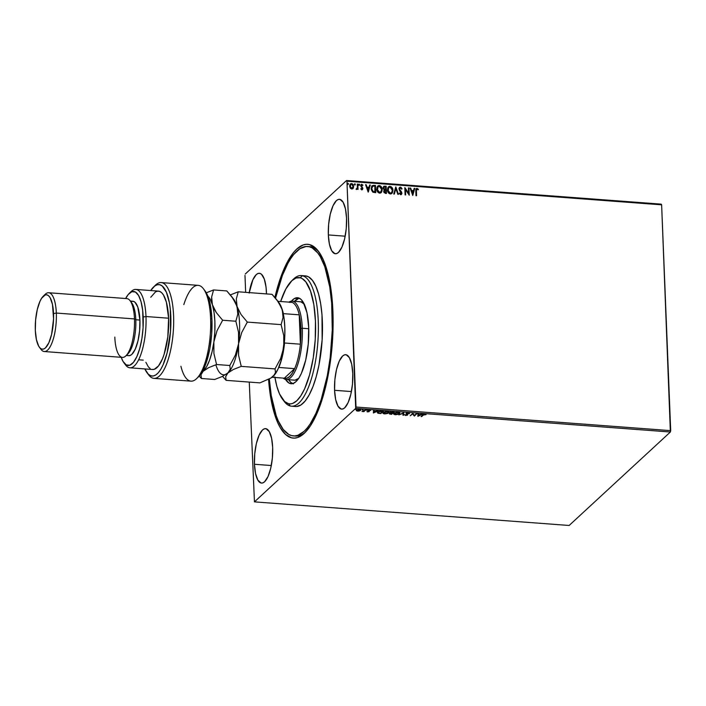 <?xml version="1.0" encoding="UTF-8"?>
<svg xmlns="http://www.w3.org/2000/svg" width="706" height="706" viewBox="0 0 706 706"><rect width="100%" height="100%" fill="white"/><g stroke="black" fill="none" stroke-linecap="round" stroke-linejoin="round"><path stroke-width="1.06" d="M294.42 435.937A94.983 31.179 -85.7 0 0 305.716 431.878A94.983 31.179 94.3 0 1 295.452 436.061L293.431 435.911M332.905 311.275A97.163 31.894 94.3 0 1 304.727 432.884A97.163 31.894 94.3 0 1 268.554 379.378L271.969 404.114L273.654 411.042L277.793 422.806L280.194 427.536L285.568 434.472L291.516 437.817L294.631 438.099L297.808 437.446L304.198 433.387L310.455 425.771L316.323 414.916L319.041 408.395L323.922 393.471L327.902 376.545L331.855 348.826L333.117 320.453L332.394 302.38L330.443 285.798L327.337 271.351L323.207 259.579L318.194 250.948L315.423 247.921L309.484 244.576L306.36 244.294L303.192 244.938L296.794 249.006L293.634 252.386L287.545 261.661L281.95 273.999L274.89 297.464A97.163 31.894 94.3 0 1 318.362 251.168A97.163 31.894 94.3 0 1 332.905 311.275M249.244 292.619A27.296 8.957 94.3 0 1 259.358 273.275A27.296 8.957 94.3 0 1 266.427 292.09A27.296 8.957 94.3 0 1 266.471 293.908L266.047 287.192L264.309 279.117L261.511 274.29L259.843 273.354L258.078 273.451L256.278 274.599L252.872 279.788L249.174 293.096M334.573 390.303L351.429 391.565L334.573 390.303L335.668 399.57L337.971 406.153L341.157 409.039L342.922 408.933L344.713 407.794L348.12 402.605L350.847 394.266L352.488 384.046L352.779 373.492A27.296 8.957 94.3 0 1 341.633 409.118A27.296 8.957 94.3 0 1 334.573 390.303A27.296 8.957 94.3 0 1 345.719 354.686A27.296 8.957 94.3 0 1 352.779 373.492L351.694 364.225L349.382 357.642L346.205 354.756L344.431 354.862L342.639 356L339.233 361.19L336.506 369.529L334.865 379.757L334.573 390.303M328.334 234.93L345.181 236.192L328.334 234.93L329.42 244.197L331.732 250.78L334.918 253.666L336.683 253.56L338.474 252.421L341.88 247.232L344.607 238.893L346.249 228.673L346.54 218.119A27.296 8.957 94.3 0 1 335.394 253.745A27.296 8.957 94.3 0 1 328.334 234.93A27.296 8.957 94.3 0 1 339.48 199.313A27.296 8.957 94.3 0 1 346.54 218.119L345.455 208.852L343.142 202.269L339.957 199.383L338.192 199.489L336.4 200.628L332.994 205.817L330.267 214.156L328.625 224.384L328.334 234.93M254.451 464.266L271.307 465.536L254.451 464.266L255.546 473.541L257.858 480.115L261.035 483.001L262.8 482.904L264.6 481.757L268.006 476.576L270.733 468.228L272.366 458.009L272.666 447.463A27.296 8.957 94.3 0 1 261.52 483.08A27.296 8.957 94.3 0 1 254.451 464.266A27.296 8.957 94.3 0 1 265.597 428.648A27.296 8.957 94.3 0 1 272.666 447.463L271.572 438.188L269.26 431.613L266.083 428.727L264.318 428.824L262.517 429.972L259.111 435.161L256.384 443.5L254.751 453.72L254.451 464.266M569.133 525.476L254.451 501.869L355.692 408.403L670.373 432.01L569.133 525.476L670.373 432.01L355.692 408.403L254.451 501.869L249.262 382.087L254.451 501.869L569.133 525.476M357.571 410.751L359.601 410.936L360.731 409.798L357.289 409.692L356.353 410.689L358.057 411.174L360.589 410.424L360.801 409.604M365.761 409.886L361.993 411.43L363.899 411.607L365.761 409.886L361.993 411.43L363.899 411.607L365.761 409.886M367.702 411.925L369.309 411.483L368.735 410.495L370.624 410.468L368.276 410.389L367.923 410.839L368.682 411.519L366.899 411.598L367.702 411.925L369.247 411.554L368.594 410.592L370.624 410.468L368.029 410.557L368.726 411.351L366.899 411.598L367.702 411.925M377.719 412.022L378.134 413.266L380.843 413.557L383.393 411.21L380.102 411.086L377.719 412.022L377.798 413.151L380.843 413.557L383.393 411.21L377.719 412.022L377.366 412.639M389.5 413.584L391.548 414.36L394.098 412.013L390.233 412.445L390.718 413.134L389.368 413.928L391.548 414.36L394.098 412.013L390.233 412.445L390.718 413.134L389.35 413.857M403.788 412.736L398.837 414.907L403.126 413.301L402.941 415.216L403.55 415.26L403.7 412.728L398.837 414.907L403.126 413.301L402.941 415.216L403.55 415.26L403.788 412.736M416.337 413.681L414.44 415.428L412.736 413.407L410.195 415.763L412.648 414.051L414.343 416.072L416.893 413.725L414.44 415.428L412.869 413.416L410.195 415.763L412.648 414.051L414.343 416.072L416.893 413.725L416.337 413.681M423.326 415.057L426.08 414.634L423.512 414.475L421.632 416.619L423.318 414.643L421.632 416.619L423.326 415.057L426.08 414.634L425.012 414.263L422.806 414.987L421.085 416.575L421.632 416.619L423.326 415.057M417.855 416.337L422.709 414.157L418.526 414.66L418.605 413.848L417.996 413.804L417.855 416.337L422.709 414.157L418.526 414.66L418.605 413.848L417.996 413.804L417.855 416.337M408.421 413.019L406.118 413.654L406.868 415.11L404.741 414.987L407.3 415.225L407.689 414.66L406.709 413.645L409.48 413.654L408.421 413.019L406.206 413.539L407.018 415.004L404.741 414.987L405.703 415.49L407.583 415.04L406.762 413.584L409.48 413.654L408.421 413.019M399.737 412.904L399.481 413.672C400.231 413.01 399.746 412.525 398.034 412.242L393.93 413.275C393.154 413.945 393.648 414.431 395.395 414.713L399.481 413.672L399.781 413.028L397.699 412.225L394.539 412.86L393.71 414.131L395.554 414.731L398.511 414.245L399.464 413.257L395.634 414.475L394.566 412.816M389.032 412.101L388.777 412.869C389.527 412.207 389.041 411.722 387.32 411.439L383.226 412.472C382.449 413.142 382.943 413.628 384.691 413.91L388.777 412.869L389.077 412.225L386.994 411.421L383.826 412.057L383.005 413.328L384.849 413.928L387.806 413.442L388.759 412.454L384.929 413.672L383.861 412.013M373.368 413.001L378.222 410.821L374.039 411.324L374.118 410.513L373.518 410.468L373.368 413.001L378.222 410.821L374.039 411.324L374.118 410.513L373.518 410.468L373.368 413.001M367.341 410.186L366.388 410.248L367.085 409.948M363.096 409.859L362.143 409.93L362.84 409.63M356.168 409.348L355.224 409.409L355.921 409.109M661.222 204.131L346.54 180.524L245.3 273.99L346.54 180.524L346.946 181.221L661.628 204.828L670.7 430.642L356.018 407.027L346.946 181.221L355.692 408.403L356.018 407.027L670.7 430.642L670.373 432.01L661.628 204.828L346.946 181.221L346.54 180.524L661.222 204.131L661.628 204.828L661.222 204.131M350.326 183.992L351.544 183.542L350.397 183.922L349.629 186.11L350.247 188.043L351.764 189.023L353.45 187.849L353.362 185.016L352.453 183.86L351.085 183.569L349.638 185.643L350.538 188.414L351.994 189.023L353.229 188.255L352.841 188.696M357.827 184.107L357.271 184.063L357.333 187.655L356.415 189.358L357.457 188.581L358.039 189.402L357.827 184.107L357.889 189.393L357.827 184.107L357.271 184.063L357.333 187.655L356.098 189.164L357.457 188.581L358.039 189.402L357.827 184.107M361.013 184.61L361.763 184.301L360.651 185.749L362.328 188.458L361.675 189.261L361.093 188.52L360.784 188.952L361.887 189.782L362.866 188.264L361.234 185.466L362.928 185.104L361.498 184.319L360.66 185.484L362.328 188.458L361.94 189.12L361.093 188.52L360.784 188.952L362.363 189.702M373.783 185.299L371.674 186.225L371.285 189.64L372.706 192.067L375.751 192.676L375.46 185.422L372.062 185.749L371.171 188.626L372.936 192.208L375.751 192.676L375.46 185.422L375.592 192.667L375.31 185.563L373.783 185.299M384.32 189.993L383.702 191.485L385.432 193.4L386.456 193.479L386.164 186.225L384.011 186.225L383.102 187.867L384.32 189.993L383.729 191.052L383.993 192.561L386.456 193.479L386.164 186.225L386.306 193.47L386.164 186.225L383.667 186.455L383.111 188.052L384.17 190.108M395.854 186.958L393.745 194.026L394.345 194.071L395.881 188.705L397.849 194.335L398.449 194.379L395.757 186.949L393.745 194.026L394.345 194.071L395.881 188.705L397.849 194.335L398.449 194.379L395.854 186.958M408.403 187.902L408.624 193.294L404.803 187.628L405.094 194.882L405.65 194.918L405.429 189.508L409.251 195.191L408.959 187.937L408.403 187.902L408.624 193.294L404.926 187.637L405.094 194.882L405.65 194.918L405.429 189.508L409.251 195.191L408.959 187.937L408.403 187.902M417.008 188.361L416.125 188.696L417.008 188.361L415.79 190.796L415.984 195.694L416.54 195.738L416.434 189.535L417.043 189.102L418.137 189.835L418.393 189.296L417.008 188.361L415.869 189.199L415.984 195.694L416.54 195.738L416.205 191.044L416.39 195.73L416.205 191.044L417.043 189.102L418.137 189.835L418.393 189.296L417.008 188.361L416.072 188.74M412.754 195.456L414.775 188.378L414.166 188.334L413.522 190.602L411.501 190.444L410.671 188.07L410.062 188.025L412.754 195.456L414.775 188.378L414.166 188.334L413.522 190.602L411.501 190.444L410.671 188.07L410.062 188.025L412.754 195.456M400.337 187.99L399.375 189.146L400.478 187.858L401.661 189.155L402.093 188.82L400.408 187.116L399.031 188.29L399.375 190.276L401.317 193.444L400.655 193.991L399.658 192.985L399.243 193.4L400.681 194.732L401.846 193.718L401.573 192.014L399.543 189.199L400.293 187.867L401.661 189.155L402.093 188.82L400.858 187.231L400.267 187.249L401.943 188.952L400.408 187.116L399.543 187.408L398.969 188.961L401.343 193.126L400.655 193.991L399.658 192.985L399.243 193.4L400.681 194.732L401.449 194.459M388.415 186.931L390.021 186.331L388.485 186.861L387.417 189.94C387.462 192.032 388.45 193.373 390.374 193.956L391.909 193.4L392.889 189.667L391.256 186.79L389.385 186.375L387.7 188.052L387.62 191.255L389.121 193.506L391.009 193.903L392.404 192.773L392.951 190.32L391.83 193.47M377.71 186.128L379.316 185.528L377.781 186.057L376.713 189.137C376.757 191.229 377.745 192.561 379.669 193.153L381.205 192.597L382.184 188.864L380.552 185.987L378.681 185.572L376.995 187.249L376.916 190.452L378.416 192.703L380.296 193.1L381.699 191.97L382.246 189.517L381.125 192.667M368.276 192.111L370.288 185.034L369.688 184.99L369.035 187.258L367.014 187.108L366.185 184.734L365.584 184.681L368.179 192.111L370.288 185.034L369.688 184.99L369.035 187.258L367.014 187.108L366.185 184.734L365.584 184.681L368.276 192.111M358.533 184.813L359.116 184.107L358.683 184.681L359.169 185.316L359.469 184.337L358.701 184.469L359.063 185.29L359.601 184.743L359.019 185.449M354.288 184.495L354.871 183.789L354.438 184.354L354.924 184.998L355.224 184.019L354.456 184.151L354.818 184.972L355.356 184.425L354.774 185.131M347.37 183.975L347.952 183.269L347.511 183.842L347.996 184.478L348.305 183.498L347.529 183.631L347.89 184.451L348.437 183.904L347.855 184.61M244.982 275.358L245.662 292.346L244.982 275.358M275.516 298.214A94.983 31.179 94.3 0 1 307.604 246.482L309.66 246.632A94.983 31.179 94.3 0 1 319.191 252.307A94.983 31.179 -85.7 0 0 308.628 246.606M416.858 188.493L418.393 189.296L418.084 189.782L416.858 188.493M416.893 189.234L416.205 191.044L416.284 189.676L417.043 189.102M410.115 188.175L410.671 188.07L411.36 190.585L413.522 190.602L411.36 190.585L410.115 188.175M414.131 188.476L414.775 188.378L412.657 195.43L414.625 188.511L414.131 188.476M411.624 191.344L412.498 193.832L411.624 191.344L412.498 193.832L411.766 191.211L413.319 191.326L412.639 193.7L413.319 191.326L411.624 191.344M408.412 188.043L408.959 187.937L409.092 195.121L408.412 188.043M405.288 189.649L405.5 194.909L405.288 189.649M404.812 187.814L408.474 193.426L404.812 187.814M399.79 188.149L400.478 187.858M399.737 189.737L400.549 191.097L399.737 189.737M401.573 192.014L400.549 191.097L401.573 192.014L401.749 193.267L401.573 192.014M400.681 194.732L401.899 193.135L401.379 194.521M399.508 193.117L400.514 194.124L401.202 193.259L400.514 194.124L399.508 193.117M401.343 193.126L400.655 193.991M401.043 193.868L400.514 194.124M401.308 194.582L401.661 192.694L399.587 189.87L399.508 188.484M395.731 188.837L394.239 194.062L395.731 188.837M392.951 190.32C392.898 188.255 391.918 186.931 390.021 186.331L389.88 186.463C391.768 187.064 392.748 188.396 392.81 190.452L392.951 190.32M391.706 193.585L392.757 191.423L392.36 188.52L390.515 186.605L388.203 187.143M389.244 186.516L388.671 186.746M391.583 192.712L390.039 193.338L388.432 192.156L387.832 189.596L388.671 187.655M388.044 188.59L388.265 188.14M388.706 187.611L390.33 187.116L391.795 188.255L392.315 191.317L391.062 193.082L389.324 192.826L388.132 191.035L388.706 187.611L387.823 190.117L388.777 187.549L390.074 187.081L392.395 190.285L391.556 192.756L390.321 193.215L387.823 190.117L390.171 193.347L391.486 192.817M383.596 186.525L386.014 186.366L383.561 186.552M383.949 187.169L383.517 188.228L384.435 189.587L385.317 189.737L383.658 188.096L384.02 187.09L385.635 186.931L385.6 189.764L383.764 189.04L384.064 187.099M383.587 187.69L383.852 187.249M384.514 190.611L384.108 191.644L385.149 192.782L384.258 191.511L384.585 190.541L385.776 190.373L385.723 192.826L384.179 192.067L384.602 190.567M385.3 192.65L384.267 191.255L384.744 190.435L385.776 190.373L385.873 192.694L385.3 192.65M382.246 189.517C382.184 187.452 381.214 186.128 379.316 185.528L379.175 185.66C381.063 186.26 382.043 187.593 382.096 189.649L382.246 189.517M381.002 192.782L382.052 190.62L381.655 187.717L379.81 185.802L377.489 186.34M378.531 185.713L377.966 185.943M380.878 191.908L379.201 192.509L377.728 191.352L377.128 188.793L377.957 186.852M377.339 187.787L377.56 187.337M378.001 186.808L379.881 186.384L381.346 187.937L381.611 190.514L380.119 192.367L378.619 192.023L377.428 190.232L378.001 186.808L377.119 189.314L378.072 186.746L379.369 186.278L381.69 189.482L380.852 191.953L379.607 192.411L377.119 189.314L379.466 192.544L380.781 192.014M371.991 185.819L373.642 185.431L372.141 185.704M375.018 192.023L372.865 191.573L371.78 190.029L371.709 187.531L372.865 186.155L374.93 186.128L375.018 192.023M374.798 191.864L373.05 191.679L374.798 191.864L373.2 191.538L371.727 188.67L373.2 191.538L371.921 189.896L371.727 188.67L372.865 186.155L374.93 186.128L374.798 191.864M372.715 186.287L371.577 188.802L372.865 186.155M365.637 184.831L366.185 184.734L366.873 187.24L369.035 187.258L366.873 187.24L365.637 184.831M369.644 185.131L370.288 185.034L368.17 192.085L370.138 185.175L369.644 185.131M367.138 188.008L368.011 190.496L367.138 188.008L368.011 190.496L367.288 187.867L368.832 187.99L368.161 190.364L368.832 187.99L367.138 188.008M362.328 188.458L361.825 189.129M361.763 184.301L362.787 185.246L361.763 184.301L361.084 184.531M361.887 189.782L362.884 188.476L361.066 185.899L361.357 186.278L361.851 184.963L362.637 185.572L362.928 185.104L362.602 185.528L362.284 184.698L361.119 184.54M361.207 185.766L361.851 184.963M362.522 189.517L362.734 188.608L361.737 189.914M361.066 185.899L361.419 185.149M359.169 185.316L359.601 184.743L359.116 184.107L358.683 184.681M359.116 184.107L359.601 184.743M359.222 185.404L359.425 184.672L358.772 184.284M356.971 189.261L356.38 189.517M356.53 189.384L357.457 188.581M354.924 184.998L355.356 184.425L354.871 183.789L354.438 184.354M354.871 183.789L355.356 184.425M354.977 185.087L355.18 184.354L354.527 183.966M352.912 188.634L353.688 186.419L351.403 183.675L353.688 186.419L353.229 188.255M352.815 188.723L353.538 187.046L352.974 184.716L351.288 183.666L349.902 184.487M352.4 188.22L351.394 188.29L350.414 187.214L350.67 184.557L350.035 186.287L350.741 184.487L351.579 184.187L353.132 186.375L351.747 188.37L350.035 186.287L351.597 188.511L352.47 188.149L351.244 188.423L350.273 187.346L350.088 185.59L350.776 184.478M347.996 184.478L348.437 183.904L347.952 183.269L347.511 183.842M347.952 183.269L348.437 183.904M348.049 184.575L348.252 183.834L347.608 183.445M385.467 189.605L383.808 188.714L384.205 186.966L385.635 186.931L385.467 189.605M350.67 184.557L351.923 184.266L353.026 185.669L352.938 187.531L351.747 188.37M418.543 413.848L418.526 414.66L418.543 413.848M418.42 415.657L417.802 415.922L418.42 415.657M418.517 414.51L418.42 415.763L418.481 414.501L418.42 415.763L418.499 414.916L420.052 415.031L418.42 415.763L420.052 415.031L418.517 414.51M416.461 413.69L414.343 416.072L412.631 413.637L410.601 415.384L412.631 413.637L414.325 415.657L416.461 413.69M408.739 413.045L409.277 413.266L408.898 413.742L408.183 412.851M407.185 413.866L406.744 413.169L406.682 413.69M407.583 415.04L407.097 414.89M405.685 415.075L404.723 414.572M406.091 413.575L407 414.263L406.188 413.125M406.206 413.539L406.585 414.396M404.97 414.881L405.456 415.049M406.859 414.969L407.653 414.528M406.674 413.76L406.691 413.231M403.735 412.736L403.55 415.26L402.985 414.81L403.532 414.846L403.735 412.736M393.93 413.275L393.604 413.857M394.23 413.495L394.469 412.895L394.222 413.787L397.787 412.48L398.925 413.637L397.443 414.316L395.148 414.413L393.648 413.645M399.481 413.672L399.772 412.692M398.855 413.672L399.764 412.834M393.701 413.725L394.76 414.228M398.908 412.375L399.146 412.878M394.469 412.895L397.778 412.225L399.093 412.948L398.925 413.637L398.916 412.383M390.515 413.875L389.483 413.169L390.718 413.134L390.215 412.03M390.233 412.445L390.718 413.134M390.162 412.48L393.268 411.951L392.077 413.328L390.789 412.48L393.286 412.207L392.333 413.089L390.789 412.48M389.43 413.619L390.012 413.822M390.692 412.666L390.709 412.136M390.189 413.522L391.777 413.045L391.256 414.078L390.065 413.619L392.077 413.328L391.256 414.078L390.1 413.522M390.347 413.019L390.974 412.878M390.065 413.619L390.683 414.034M391.777 412.895L390.047 413.204L390.665 413.628M390.771 412.075L391.186 412.56M383.226 412.472L382.899 413.054M383.526 412.692L383.764 412.092L383.517 412.984L387.082 411.677L388.221 412.834L386.738 413.513L384.443 413.61L382.943 412.842M388.777 412.869L389.068 411.889M388.15 412.869L389.059 412.03M382.996 412.913L384.055 413.425M388.203 411.572L388.441 412.075M383.764 412.092L387.073 411.421L388.388 412.145L388.221 412.834L388.203 411.58M377.348 412.278L378.116 412.851L377.701 411.607M377.992 412.56L378.328 411.589M378.266 411.633L380.428 411.06L382.573 411.404L380.552 413.275L378.663 413.063L378.275 412.066L382.564 411.148L380.552 413.275L378.663 413.063L378.257 411.651L378.645 412.648M374.065 410.504L374.039 411.324L374.065 410.504M373.933 412.322L373.35 412.586L373.933 412.322M374.039 411.166L373.933 412.428L374.003 411.166L373.933 412.428L374.021 411.58L375.566 411.695L373.933 412.428L375.566 411.695L374.039 411.166M367.888 411.298L368.709 410.936L368.682 411.519M368.673 411.104L367.905 410.424M368.576 410.177L368.541 410.654M369.229 411.139L368.744 411.395L369.229 411.139M367.967 410.504L368.709 410.936M365.337 409.851L363.899 411.607L363.616 411.166L365.337 409.851M360.589 410.424L360.713 409.851L360.589 410.424L359.522 409.383L356.53 410.115L356.406 410.768L356.512 409.701M356.53 410.115L356.406 410.768M356.336 410.274L357.148 410.698M356.945 410.212L359.283 409.374L360.042 410.38L357.818 410.954L357.086 410.16L359.619 409.639L360.201 410.142L359.486 410.707L357.492 410.91L357.086 410.16M357.068 409.745L357.801 410.539M360.139 409.48L360.042 410.38M394.486 414.157L394.486 413.31M391.203 412.966L390.692 412.692M383.782 413.354L383.773 412.507M378.663 413.063L377.992 412.604L378.275 412.066M282.682 399.402L284.341 401.582A65.508 21.498 -85.7 0 0 290.351 406.029L288.489 403.7A63.319 20.783 94.3 0 1 282.682 399.402A63.319 20.783 94.3 0 1 274.925 377.481M291.481 406.206L295.593 406.515A65.508 21.498 -85.7 0 0 321.804 344.546A65.508 21.498 -85.7 0 0 306.536 276.055L302.424 275.746A65.508 21.498 -85.7 0 0 293.528 279.073L291.569 280.979A63.319 20.783 94.3 0 1 300.165 277.758L302.424 275.746L306.536 276.055A65.508 21.498 -85.7 0 0 305.398 275.87L301.285 275.569A65.508 21.498 94.3 0 1 302.424 275.746A65.508 21.498 94.3 0 1 317.682 344.237A65.508 21.498 94.3 0 1 291.481 406.206A65.508 21.498 94.3 0 1 290.351 406.029A65.508 21.498 94.3 0 1 283.521 400.417M280.626 301.506A63.319 20.783 94.3 0 1 291.569 280.979M299.776 301.771L301.038 301.877A39.307 12.902 94.3 0 1 304.136 303.933M298.541 378.584A39.307 12.902 94.3 0 1 294.473 380.155A39.307 12.902 94.3 0 1 293.793 380.049M291.269 301.33L294.093 298.717L298.303 297.844A43.128 14.155 94.3 0 1 308.354 342.94A43.128 14.155 94.3 0 1 291.101 383.737A43.128 14.155 94.3 0 1 290.351 383.614L291.86 383.729L289.01 383.084L285.33 379.069M275.516 298.232L282.347 275.569L287.81 263.497L290.74 258.555L293.758 254.416L299.971 248.662L306.201 246.473L309.254 246.738A94.983 31.179 94.3 0 1 331.388 346.055A94.983 31.179 94.3 0 1 293.387 435.911A94.983 31.179 94.3 0 1 291.746 435.655A94.983 31.179 94.3 0 1 269.313 378.99L271.236 395.413L276.187 415.631L278.323 421.023L283.221 429.442L288.78 434.472L291.746 435.655L294.79 435.92L297.897 435.275L304.145 431.287L307.234 427.977L310.261 423.829L315.988 413.204L321.133 399.808L327.302 375.671L330.161 357.792L332.279 330.002L331.67 303.174L329.755 286.971L324.813 266.753L320.321 256.755L317.779 252.951L312.211 247.912L309.254 246.738A94.983 31.179 94.3 0 0 307.604 246.482M292.54 280.097A65.508 21.498 94.3 0 1 301.285 275.569M274.819 376.88L276.849 386.288L279.541 393.948L284.615 401.537L288.489 403.7L290.528 403.885L292.593 403.453L296.758 400.796L300.835 395.819L304.657 388.741L309.607 374.754L313.243 357.845L315.247 339.454L315.45 321.177L313.835 304.586L310.534 291.101L305.848 281.897L302.142 278.543L300.165 277.758L296.061 278.014L291.896 280.67L285.868 288.93L280.573 301.656M291.41 301.162A43.128 14.155 94.3 0 1 297.553 297.729A43.128 14.155 94.3 0 1 298.303 297.844L300.941 299.326L303.324 302.389L306.986 312.776L308.707 327.416L308.248 344.078L305.672 360.236L301.365 373.421L298.762 378.248L295.982 381.637L293.149 383.446L290.351 383.614A43.128 14.155 94.3 0 1 285.542 379.422M296.564 406.524L300.862 405.006L305.142 401.043L309.246 394.778L313.014 386.456L316.306 376.386L318.98 364.976L322.139 339.877L321.998 314.973L320.674 303.801L318.582 294.067L315.794 286.142L312.414 280.335L308.575 276.867L305.371 275.87M294.358 301.559L299.079 298.1A43.128 14.155 -85.7 0 0 294.543 301.338M288.666 379.722A43.128 14.155 -85.7 0 0 292.663 383.596M288.41 379.298L290.801 382.37L293.44 383.852M300.35 301.771A39.307 12.902 94.3 0 1 301.038 301.877L304.56 304.445M298.92 378.24L295.055 380.163M290.351 406.029A65.508 21.498 -85.7 0 0 317.532 345.975A65.508 21.498 -85.7 0 0 302.424 275.746L300.165 277.758A63.319 20.783 94.3 0 1 314.77 345.649A63.319 20.783 94.3 0 1 288.489 403.7L290.351 406.029M290.025 302.212A38.212 12.54 94.3 0 1 291.993 302.353A38.212 12.54 94.3 0 1 299.22 314.823A38.212 12.54 94.3 0 1 300.906 328.502L302.3 328.246A39.307 12.902 -85.7 0 0 288.869 302.124A39.307 12.902 94.3 0 1 292.125 301.153A39.307 12.902 94.3 0 1 302.3 328.246L308.76 328.731L302.3 328.246A39.307 12.902 94.3 0 1 286.248 379.537A39.307 12.902 94.3 0 1 283.168 378.098A39.307 12.902 -85.7 0 0 296.696 367.499A39.307 12.902 -85.7 0 0 302.3 328.246L300.906 328.502L299.22 314.823L300.403 344.193L300.906 328.502A38.212 12.54 94.3 0 1 300.403 344.193A38.212 12.54 94.3 0 1 294.649 368.647L284.324 378.178L286.945 378.178L289.61 376.519L292.222 373.297L294.649 368.647A38.212 12.54 94.3 0 1 284.324 378.178L272.066 377.26L284.324 378.178L294.649 368.647A38.212 12.54 -85.7 0 0 300.403 344.193L284.562 343.01A38.212 12.54 94.3 0 1 278.817 367.464L294.649 368.647L278.817 367.464A38.212 12.54 -85.7 0 0 284.562 343.01L300.403 344.193L299.22 314.823A38.212 12.54 -85.7 0 0 291.993 302.353L289.372 302.362M283.388 313.64L299.22 314.823L283.388 313.64A38.212 12.54 -85.7 0 0 281.72 308.107A38.212 12.54 94.3 0 1 283.388 313.64M291.993 302.353L277.926 301.303L291.993 302.353M196.665 378.575L198.633 376.669A45.855 15.047 -85.7 0 0 211.924 319.28L210.6 318.45A48.034 15.77 94.3 0 1 196.665 378.575A48.034 15.77 94.3 0 1 180.912 366.273M150.757 297.261L155.532 291.869L157.659 291.137L159.724 291.419L161.674 292.716L163.474 294.993L166.395 302.23L168.61 318.212L145.983 316.517A39.307 12.902 -85.7 0 0 131.157 291.534L129.198 293.44A37.118 12.187 94.3 0 1 143.194 317.029L145.983 316.517L168.61 318.212A39.307 12.902 -85.7 0 0 158.435 291.119L135.817 289.425A39.307 12.902 94.3 0 1 145.983 316.517A39.307 12.902 94.3 0 1 129.93 367.808A39.307 12.902 94.3 0 1 124.83 363.828M123.991 362.858L125.642 365.037A39.307 12.902 -85.7 0 0 139.797 357.236A39.307 12.902 -85.7 0 0 145.983 316.517L143.194 317.029A37.118 12.187 94.3 0 1 137.352 355.489A37.118 12.187 94.3 0 1 123.991 362.858A37.118 12.187 94.3 0 1 121.229 357.307L123.065 361.446L126.224 364.914L129.789 365.231L133.434 362.39L136.858 356.627L139.762 348.437L141.897 338.527L143.08 327.752L142.683 310.384L141.068 301.78L138.57 295.479L135.402 292.019L131.845 291.693L128.192 294.534L125.642 298.514A37.118 12.187 94.3 0 1 129.198 293.44M131.722 302.865L130.063 300.685A29.475 9.672 94.3 0 1 134.475 318.927L135.808 319.747A27.296 8.957 -85.7 0 0 131.722 302.865A27.296 8.957 -85.7 0 0 130.884 301.939A27.296 8.957 94.3 0 1 135.808 319.747L139.92 320.056A27.296 8.957 -85.7 0 0 132.86 301.25L130.345 301.056M44.284 351.535L122.438 357.395A29.475 9.672 -85.7 0 0 134.475 318.927L56.321 313.058A29.475 9.672 -85.7 0 0 45.202 294.323L43.242 296.229A27.296 8.957 94.3 0 1 53.532 313.579L56.321 313.058L134.475 318.927A29.475 9.672 -85.7 0 0 126.851 298.603L48.696 292.743A29.475 9.672 94.3 0 1 56.321 313.058A29.475 9.672 94.3 0 1 44.284 351.535A29.475 9.672 94.3 0 1 40.251 348.199L41.91 349.126L43.675 349.02L45.475 347.881L48.882 342.692L51.609 334.353L53.568 318.794L52.447 304.304L50.135 297.729L48.626 295.779L46.958 294.843L45.193 294.949L41.636 298.223L39.986 301.277L37.259 309.616L35.627 319.836L35.326 330.39A27.296 8.957 94.3 0 1 43.242 296.229M44.213 295.435A29.475 9.672 94.3 0 1 48.696 292.743M130.169 292.611A39.307 12.902 94.3 0 1 135.817 289.425M153.961 378.372L190.982 381.152A48.034 15.77 -85.7 0 0 210.6 318.45A48.034 15.77 -85.7 0 0 198.165 285.348L161.144 282.568A48.034 15.77 94.3 0 1 173.279 331.652A48.034 15.77 94.3 0 1 153.961 378.372A48.034 15.77 94.3 0 1 147.898 373.792M154.473 286.195A48.034 15.77 94.3 0 1 161.144 282.568M144.827 368.929L148.295 374.189L150.66 375.724L153.158 376.007L155.717 375.01L158.276 372.768L160.756 369.344L163.086 364.834L167.057 353.088L170.517 331.238L170.287 309.157L169.378 302.715L166.422 292.284L162.265 286.054L159.874 284.756L157.359 284.721L154.791 285.956L150.705 290.545A45.855 15.047 94.3 0 1 153.502 287.051A45.855 15.047 94.3 0 1 170.508 331.441A45.855 15.047 94.3 0 1 147.069 372.803A45.855 15.047 94.3 0 1 144.827 368.929M129.93 367.808L152.558 369.512A39.307 12.902 -85.7 0 0 168.61 318.212L167.799 336.983L164.145 354.218L162.433 358.913L158.506 365.946L154.27 369.3L152.169 369.459M150.157 368.611L148.286 366.758L145.877 362.293M198.58 376.722L202.278 371.771L206.584 361.728L209.832 348.685L211.676 334.017L211.924 319.28L210.556 306.051L207.705 295.717L205.022 290.863M131.572 301.427L133.337 301.321L135.005 302.265L137.811 307.092L139.92 320.056L139.629 330.611L137.988 340.83L135.261 349.17L131.854 354.359L130.063 355.497L128.289 355.603M138.985 359.813L143.256 360.131M126.259 355.489L128.774 355.683A27.296 8.957 -85.7 0 0 139.92 320.056L135.808 319.747A27.296 8.957 94.3 0 1 126.921 354.703M39.412 347.273L41.072 349.452A29.475 9.672 -85.7 0 0 51.679 343.601A29.475 9.672 -85.7 0 0 56.321 313.058L53.532 313.579A27.296 8.957 94.3 0 1 49.243 341.854A27.296 8.957 94.3 0 1 39.412 347.273A27.296 8.957 94.3 0 1 35.326 330.39L36.421 339.657L38.733 346.24L40.242 348.182M125.933 355.815L127.892 353.909A27.296 8.957 -85.7 0 0 135.808 319.747L134.475 318.927A29.475 9.672 94.3 0 1 125.933 355.815A29.475 9.672 94.3 0 1 114.813 337.08M147.069 372.803L148.719 374.974A48.034 15.77 -85.7 0 0 173.279 331.652A48.034 15.77 -85.7 0 0 155.461 285.145L153.502 287.051M183.825 304.586A48.034 15.77 94.3 0 1 203.407 288.736A48.034 15.77 94.3 0 1 210.6 318.45L211.924 319.28A45.855 15.047 -85.7 0 0 205.067 290.916L203.407 288.736M222.558 376.36L226.114 380.349L225.655 376.66L227.95 372.927L233.43 369.459L241.249 366.37L238.593 355.303L238.557 343.804L241.717 332.526L247.321 322.095L281.112 324.628L283.768 335.694L283.803 347.193L284.756 336.991L284.809 326.931L283.98 317.691L282.312 309.908L283.044 317.568L281.112 324.628L247.321 322.095L241.011 314.461L237.057 306.51L236.325 298.85L238.257 291.79L272.048 294.331L278.349 301.956L282.312 309.908A39.307 12.902 -85.7 0 0 278.932 302.618L276.964 300.032L281.606 307.904L283.071 313.799L283.044 317.568L281.112 324.628L283.768 335.694L284.183 341.395L282.594 352.947L280.644 358.471L275.04 368.903L275.499 372.591L274.766 374.454L270.83 378.098L259.905 382.881L226.114 380.349L259.905 382.881L270.83 378.098L274.899 374.427L278.102 368.85L280.873 361.251L283.803 347.193L280.644 358.471L275.04 368.903L241.249 366.37L275.04 368.903L275.499 372.591L273.407 376.121A39.307 12.902 -85.7 0 0 283.803 347.193A39.307 12.902 -85.7 0 0 282.312 309.908L278.499 302.08M276.964 300.032L272.048 294.331L238.257 291.79L230.35 294.923L238.257 291.79L236.325 298.85L237.057 306.51A39.307 12.902 94.3 0 1 238.557 343.804A39.307 12.902 94.3 0 1 228.144 372.75A39.307 12.902 -85.7 0 0 228.17 372.724A39.307 12.902 -85.7 0 0 238.557 343.804L241.717 332.526L247.321 322.095L241.011 314.461L237.057 306.51L237.798 314.17L235.866 321.23L238.522 332.297L238.557 343.804A39.307 12.902 -85.7 0 0 237.057 306.51A39.307 12.902 -85.7 0 0 233.686 299.22L231.718 296.635L236.351 304.507L237.825 310.402L237.798 314.17L235.866 321.23L222.637 320.242L216.336 312.608L213.997 308.672L209.982 298.859L207.855 296.105A39.307 12.902 94.3 0 1 212.382 304.665A39.307 12.902 94.3 0 1 213.874 341.951L214.827 331.749L214.88 321.68L214.05 312.449L211.615 300.774L211.641 296.997L213.574 289.937L205.799 293.008L213.574 289.937L226.802 290.934L231.718 296.635M238.266 346.717L238.557 343.804L235.389 355.083L229.794 365.514L230.253 369.194L227.95 372.927L233.43 369.459L241.249 366.37L238.593 355.303L238.266 346.717M222.717 376.554L226.114 380.349L225.655 376.66L227.95 372.927A39.307 12.902 94.3 0 1 219.231 372.053M215.851 364.764L215.851 364.764A39.307 12.902 -85.7 0 0 227.95 372.927L222.469 376.395L214.659 379.484L201.431 378.495L200.972 374.807L201.704 372.945L206.611 366.67L209.629 360.034L212.1 351.597L213.874 341.951A39.307 12.902 94.3 0 1 203.275 371.074L208.755 367.605L216.565 364.517L213.909 353.45L213.874 341.951L217.042 330.673L222.637 320.242L216.336 312.608L212.382 304.665L211.641 296.997L213.574 289.937L226.802 290.934L233.104 298.567L237.057 306.51A39.307 12.902 94.3 0 0 233.006 298.417L233.006 298.417M273.196 376.324A39.307 12.902 -85.7 0 0 273.204 376.324L271.475 377.586M228.17 372.724L222.469 376.395L214.659 379.484L201.431 378.495L200.972 374.807L203.275 371.074A39.307 12.902 94.3 0 1 202.172 371.956M201.545 372.336L208.755 367.605L216.565 364.517L213.909 353.45L213.874 341.951L217.042 330.673L222.637 320.242L235.866 321.23L238.522 332.297L238.557 343.804L237.348 349.558L235.389 355.083L229.794 365.514L216.565 364.517L229.794 365.514L230.253 369.194L227.95 372.927M199.207 376.077L201.431 378.495L199.207 376.077M294.49 380.155L286.248 379.537M303.077 301.974L292.125 301.153"/></g></svg>
